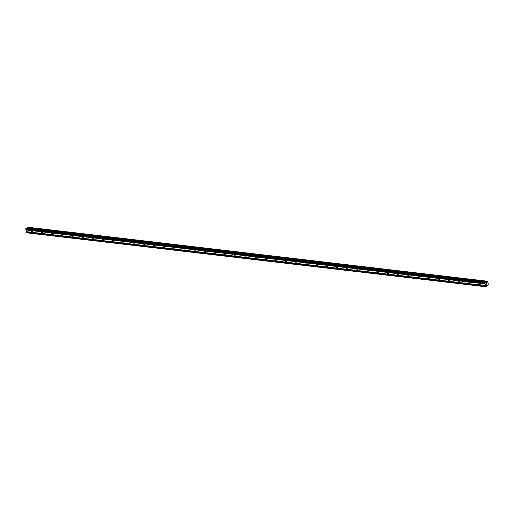 <?xml version="1.0" encoding="UTF-8"?>
<svg xmlns="http://www.w3.org/2000/svg" width="514" height="514" viewBox="0 0 514 514"><rect width="100%" height="100%" fill="white"/><g stroke="black" fill="none" stroke-linecap="round" stroke-linejoin="round"><path stroke-width="0.77" d="M479.729 284.762A0.752 0.508 56.2 0 1 479.414 283.394A0.752 0.508 56.2 0 1 479.729 284.762M469.552 283.567A0.752 0.508 56.2 0 1 469.243 282.199A0.752 0.508 56.2 0 1 469.552 283.567M459.375 282.372A0.752 0.508 56.2 0 1 459.066 281.004A0.752 0.508 56.2 0 1 459.375 282.372M449.197 281.177A0.752 0.508 56.2 0 1 448.889 279.809A0.752 0.508 56.2 0 1 449.197 281.177M439.027 279.982A0.752 0.508 56.2 0 1 438.712 278.614A0.752 0.508 56.2 0 1 439.027 279.982M428.849 278.787A0.752 0.508 56.2 0 1 428.541 277.419A0.752 0.508 56.2 0 1 428.849 278.787M418.672 277.586A0.752 0.508 56.2 0 1 418.364 276.224A0.752 0.508 56.2 0 1 418.672 277.586M408.501 276.391A0.752 0.508 56.2 0 1 408.187 275.029A0.752 0.508 56.2 0 1 408.501 276.391M398.324 275.196A0.752 0.508 56.2 0 1 398.016 273.833A0.752 0.508 56.2 0 1 398.324 275.196M388.147 274.001A0.752 0.508 56.2 0 1 387.839 272.638A0.752 0.508 56.2 0 1 388.147 274.001M377.97 272.805A0.752 0.508 56.2 0 1 377.661 271.443A0.752 0.508 56.2 0 1 377.97 272.805M367.799 271.61A0.752 0.508 56.2 0 1 367.484 270.248A0.752 0.508 56.2 0 1 367.799 271.61M357.622 270.415A0.752 0.508 56.2 0 1 357.314 269.053A0.752 0.508 56.2 0 1 357.622 270.415M347.445 269.22A0.752 0.508 56.2 0 1 347.136 267.858A0.752 0.508 56.2 0 1 347.445 269.22M337.274 268.025A0.752 0.508 56.2 0 1 336.959 266.657A0.752 0.508 56.2 0 1 337.274 268.025M327.097 266.83A0.752 0.508 56.2 0 1 326.788 265.462A0.752 0.508 56.2 0 1 327.097 266.83M316.92 265.635A0.752 0.508 56.2 0 1 316.611 264.267A0.752 0.508 56.2 0 1 316.92 265.635M306.742 264.44A0.752 0.508 56.2 0 1 306.434 263.072A0.752 0.508 56.2 0 1 306.742 264.44M296.572 263.245A0.752 0.508 56.2 0 1 296.257 261.877A0.752 0.508 56.2 0 1 296.572 263.245M286.394 262.05A0.752 0.508 56.2 0 1 286.086 260.682A0.752 0.508 56.2 0 1 286.394 262.05M276.217 260.855A0.752 0.508 56.2 0 1 275.909 259.486A0.752 0.508 56.2 0 1 276.217 260.855M266.046 259.66A0.752 0.508 56.2 0 1 265.732 258.291A0.752 0.508 56.2 0 1 266.046 259.66M255.869 258.458A0.752 0.508 56.2 0 1 255.561 257.096A0.752 0.508 56.2 0 1 255.869 258.458M245.692 257.263A0.752 0.508 56.2 0 1 245.384 255.901A0.752 0.508 56.2 0 1 245.692 257.263M235.515 256.068A0.752 0.508 56.2 0 1 235.206 254.706A0.752 0.508 56.2 0 1 235.515 256.068M225.344 254.873A0.752 0.508 56.2 0 1 225.029 253.511A0.752 0.508 56.2 0 1 225.344 254.873M215.167 253.678A0.752 0.508 56.2 0 1 214.858 252.316A0.752 0.508 56.2 0 1 215.167 253.678M204.99 252.483A0.752 0.508 56.2 0 1 204.681 251.121A0.752 0.508 56.2 0 1 204.99 252.483M194.819 251.288A0.752 0.508 56.2 0 1 194.504 249.926A0.752 0.508 56.2 0 1 194.819 251.288M184.642 250.093A0.752 0.508 56.2 0 1 184.333 248.731A0.752 0.508 56.2 0 1 184.642 250.093M174.464 248.898A0.752 0.508 56.2 0 1 174.156 247.53A0.752 0.508 56.2 0 1 174.464 248.898M164.287 247.703A0.752 0.508 56.2 0 1 163.979 246.334A0.752 0.508 56.2 0 1 164.287 247.703M154.116 246.508A0.752 0.508 56.2 0 1 153.802 245.139A0.752 0.508 56.2 0 1 154.116 246.508M143.939 245.313A0.752 0.508 56.2 0 1 143.631 243.944A0.752 0.508 56.2 0 1 143.939 245.313M133.762 244.118A0.752 0.508 56.2 0 1 133.454 242.749A0.752 0.508 56.2 0 1 133.762 244.118M123.585 242.923A0.752 0.508 56.2 0 1 123.276 241.554A0.752 0.508 56.2 0 1 123.585 242.923M113.414 241.728A0.752 0.508 56.2 0 1 113.099 240.359A0.752 0.508 56.2 0 1 113.414 241.728M103.237 240.533A0.752 0.508 56.2 0 1 102.928 239.164A0.752 0.508 56.2 0 1 103.237 240.533M93.06 239.338A0.752 0.508 56.2 0 1 92.751 237.969A0.752 0.508 56.2 0 1 93.06 239.338M82.889 238.136A0.752 0.508 56.2 0 1 82.574 236.774A0.752 0.508 56.2 0 1 82.889 238.136M72.712 236.941A0.752 0.508 56.2 0 1 72.403 235.579A0.752 0.508 56.2 0 1 72.712 236.941M62.535 235.746A0.752 0.508 56.2 0 1 62.226 234.384A0.752 0.508 56.2 0 1 62.535 235.746M52.357 234.551A0.752 0.508 56.2 0 1 52.049 233.189A0.752 0.508 56.2 0 1 52.357 234.551M42.187 233.356A0.752 0.508 56.2 0 1 41.872 231.994A0.752 0.508 56.2 0 1 42.187 233.356M32.009 232.161A0.752 0.508 56.2 0 1 31.701 230.799A0.752 0.508 56.2 0 1 32.009 232.161M485.357 282.263L26.22 228.319L25.7 228.91L26.767 232.829L485.929 286.773L484.863 282.854L485.338 282.276L486.392 282.392L487.002 281.171L487.657 281.537L488.3 284.37L487.934 285.431L487.028 285.212L485.929 286.773M27.236 228.441L486.437 282.321M27.807 227.239L486.97 281.184L27.84 227.227L27.274 228.377M486.745 283.175L486.835 283.574L486.745 283.175M486.289 283.477L486.379 283.876L486.289 283.477M486.867 283.548L486.764 283.098L486.867 283.548M486.34 283.901L486.764 283.098M486.469 284.448L486.848 283.966M25.938 229.964L485.107 283.908M26.323 231.647L485.486 285.591M25.976 229.854L485.139 283.799M25.931 229.674L485.094 283.619M25.861 229.629L485.03 283.574M25.7 228.91L484.863 282.854M25.803 228.576L484.965 282.527M27.287 228.332L486.45 282.276M27.313 228.267L486.482 282.212M26.561 232.701L485.724 286.645M26.4 231.981L485.563 285.925M26.432 231.872L485.595 285.816M26.394 231.692L485.557 285.636M26.175 228.332L485.338 282.276M485.422 282.282L486.392 282.392M27.48 227.734L486.642 281.678M27.486 227.67L486.649 281.614M27.563 227.432L486.726 281.376M27.602 227.374L486.764 281.319M486.681 285.456L487.677 285.572M486.764 285.392L487.529 285.482M486.809 285.36L487.497 285.443M26.22 228.319L485.383 282.263M27.84 227.227L487.002 281.171M486.674 285.456L487.696 285.578"/></g></svg>
